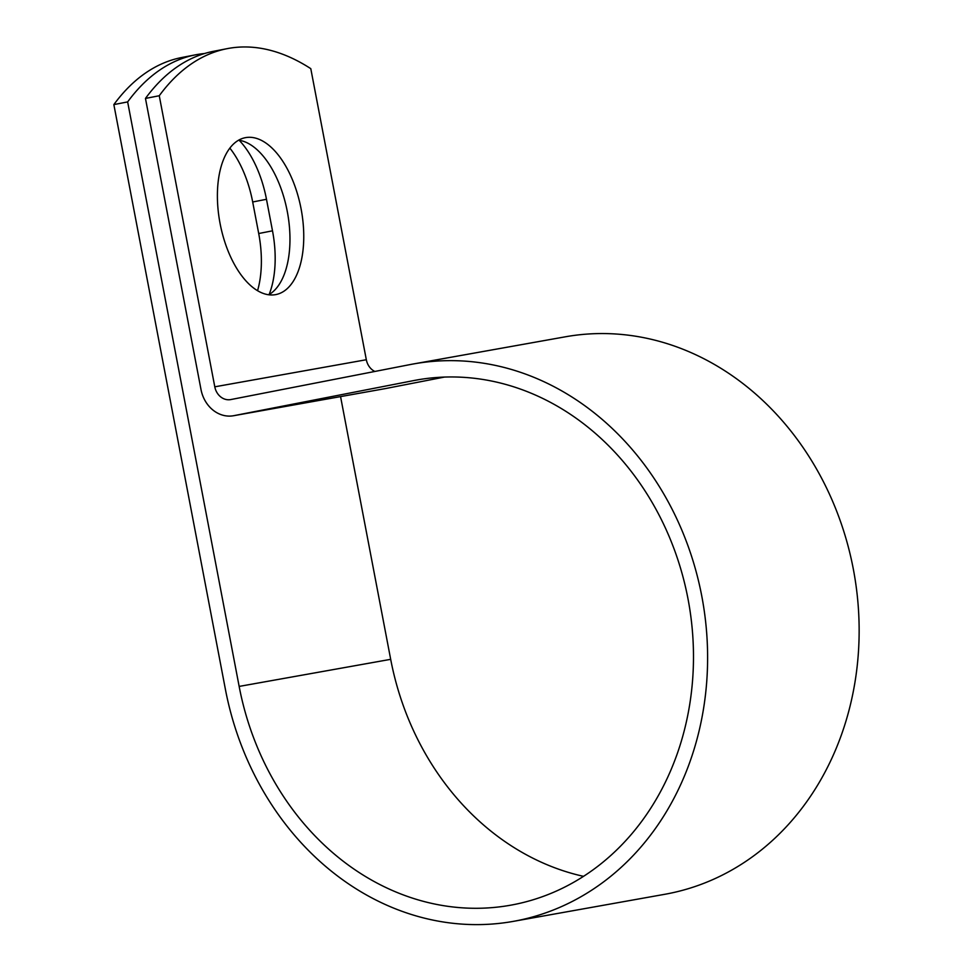 <?xml version="1.0" encoding="UTF-8"?>
<svg xmlns="http://www.w3.org/2000/svg" width="973" height="973" viewBox="0 0 973 973"><rect width="100%" height="100%" fill="white"/><g stroke="black" fill="none" stroke-linecap="round" stroke-linejoin="round"><path stroke-width="1.46" d="M229.835 148.091A79.92 41.158 -101 0 1 252.688 201.983L258.709 233.52A79.92 41.158 -101 0 1 257.565 290.672M239.163 140.27A79.92 41.158 -101 0 1 266.48 199.295L272.501 230.82A79.92 41.158 -101 0 1 269.095 294.576M245.597 137.631A79.92 41.158 79 0 0 245.269 137.692A79.92 41.158 79 0 0 220.117 223.693A79.92 41.158 79 0 0 275.554 294.637A79.92 41.158 79 0 0 275.882 294.576A79.92 41.158 79 0 0 301.034 208.575A79.92 41.158 79 0 0 245.597 137.631M204.549 53.527A341.547 175.906 79 0 0 195.561 54.816A341.547 175.906 79 0 0 127.645 101.91L239.151 686.415A266.748 228.643 79.9 0 0 510.509 905.218A266.748 228.643 79.9 0 0 688.653 602.396A266.748 228.643 79.9 0 0 416.639 380.029A266.748 228.643 79.9 0 0 413.586 380.601L233.873 415.666A31.975 27.402 -100.1 0 1 233.508 415.739A31.975 27.402 -100.1 0 1 200.997 389.516L145.464 98.431A341.547 175.906 -101 0 1 213.379 51.338L227.171 48.65A341.547 175.906 79 0 0 159.256 95.743L214.79 386.816A15.58 13.354 -100.1 0 0 230.625 399.599A15.58 13.354 -100.1 0 0 230.808 399.562L410.521 364.498A283.143 242.703 79.9 0 1 413.744 363.902A283.143 242.703 79.9 0 1 702.482 599.915A283.143 242.703 79.9 0 1 513.391 921.358A283.143 242.703 79.9 0 1 225.359 689.103L113.853 104.598L127.645 101.91M583.532 876.345A266.748 228.643 79.9 0 1 390.684 659.329L340.562 396.607M268.755 294.77A79.92 41.158 79 0 0 287.181 210.946A79.92 41.158 79 0 0 238.592 140.185M374.848 371.455A15.58 13.354 -100.1 0 1 366.322 359.73L310.788 68.657A341.547 175.906 79 0 0 227.171 48.65M195.561 54.816L181.769 57.504A341.547 175.906 79 0 0 113.853 104.598M145.464 98.431L159.256 95.743M384.676 388.714A31.975 27.402 -100.1 0 0 385.04 388.653A31.975 27.402 -100.1 0 0 385.405 388.58L444.296 377.098M413.744 363.902L565.277 336.816A283.143 242.703 79.9 0 1 854.014 572.829A283.143 242.703 79.9 0 1 664.924 894.272L513.391 921.358M266.48 199.295L252.688 201.983M390.684 659.329L239.151 686.415M366.322 359.73L214.79 386.816M419.691 379.519L413.586 380.601M385.405 388.58L233.873 415.666M272.501 230.82L258.709 233.52M385.04 388.653L233.508 415.739"/></g></svg>
